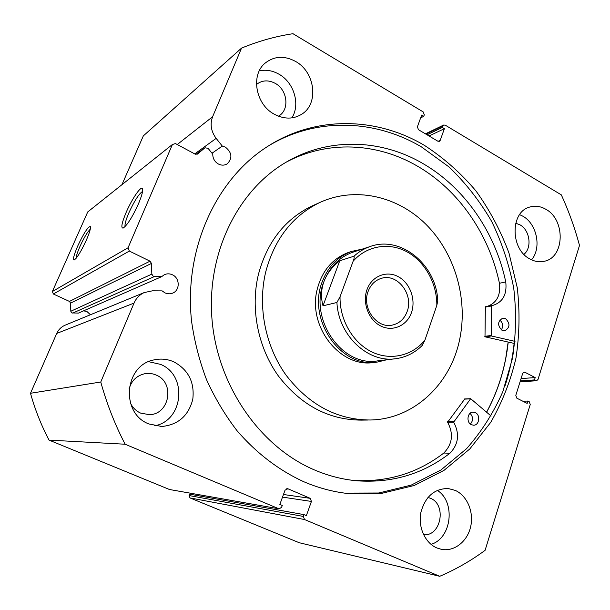 <?xml version="1.0" encoding="UTF-8"?>
<svg xmlns="http://www.w3.org/2000/svg" width="610" height="610" viewBox="0 0 610 610"><rect width="100%" height="100%" fill="white"/><g stroke="black" fill="none" stroke-linecap="round" stroke-linejoin="round"><path stroke-width="0.91" d="M161.627 276.681L78.461 313.082L71.927 312.938L70.806 311.245L70.577 303.117L69.456 301.424L150.022 261.179L151.471 263.421L151.837 274.119L153.293 276.361L161.627 276.681L164.319 274.713C166.987 273.509 169.702 273.539 172.447 274.813C180.034 278.107 180.133 290.444 172.569 293.158L169.885 293.806L167.102 293.623L164.952 292.884L162.13 290.878L152.416 290.825L144.212 292.564C139.545 294.744 136.152 298.26 134.032 303.101L56.73 333.441C58.415 329.751 61.076 327.051 64.736 325.351L65.674 324.962M90.463 314.737L86.963 311.542L83.585 310.841M197.365 154.139L204.968 147.788L208.079 148.329L212.753 154.162C212.783 158.486 214.659 161.764 218.388 164.014C221.583 165.592 224.571 165.508 227.347 163.754C232.639 158.059 231.983 152.523 225.387 147.132L222.307 146.08L216.161 138.378C211.037 131.424 209.855 124.211 212.608 116.746L241.537 48.121C258.327 41.167 275.468 36.356 292.968 33.703L423.233 111.935L424.293 114.832L423.752 116.319L421.67 115.069L417.4 126.804L418.46 129.709L437.843 141.192L439.398 141.306L440.222 140.346L444.385 128.672L442.341 127.444L442.868 125.973L425.925 134.131M126.156 212.394C131.691 199.409 140.796 185.89 142.382 188.505C143.304 190.29 141.993 195.398 138.455 203.831C132.317 217.213 127.208 225.304 123.136 228.102C120.749 228.193 121.748 222.955 126.156 212.394M142.572 191.426C138.897 193.827 134.307 201.01 128.817 212.981C125.843 219.981 124.6 224.518 125.096 226.6M77.683 246.12C83.715 233.287 87.931 226.745 90.318 226.516C90.943 228.003 89.632 232.517 86.376 240.073C81.221 251.213 77.188 257.839 74.275 259.952C72.643 259.845 73.779 255.239 77.683 246.12M90.265 229.23C87.482 231.838 84.02 237.641 79.872 246.661C77.417 252.304 76.166 256.177 76.143 258.274M508.221 342.073C505.522 367.197 498.324 390.583 486.643 412.23M514.787 343.331L514.131 343.407C512.606 357.826 509.609 371.833 505.149 385.421M267.927 146.248C315.561 116.983 374.83 119.202 421.472 146.926L448.998 166.934C465.628 182.939 479.849 201.109 491.675 221.453C501.954 242.711 509.312 264.999 513.757 288.316C516.449 311.878 516.014 335.248 512.453 358.428L502.815 391.719C493.536 412.802 481.45 431.788 466.558 448.693L440.923 470.005L411.3 485.08L378.764 493.002L344.589 493.116M424.583 145.477C443.752 157.937 460.886 173.095 475.983 190.96C489.7 210.054 500.703 230.778 508.999 253.112L517.265 287.737C519.964 311.428 519.522 334.936 515.938 358.238C510.555 381.082 502.152 402.455 490.722 422.356L469.784 448.968L444.011 470.363L414.236 485.484L381.532 493.399L347.181 493.444C332.366 491.713 317.779 487.756 303.437 481.58C278.503 470.036 256.368 453.077 237.015 430.69C225.029 415.059 214.865 398.048 206.515 379.641C199.34 360.662 194.346 341.097 191.532 320.952C183.93 249.757 215.353 180.621 265.975 147.506C314.478 115.29 376.301 116.67 424.583 145.477M455.35 490.432C467.245 495.8 474.077 512.141 470.63 526.826C467.321 541.55 454.229 551.859 441.472 549.366L436.844 547.948C425.117 542.991 417.934 527.177 420.847 512.56C425.208 496.632 434.312 488.618 448.152 488.511L455.35 490.432M437.286 490.341C455.838 501.855 451.812 538.294 431.034 544.372M545.813 209.26C565.638 219.714 564.746 257.458 544.372 261.248C539.507 262.369 534.657 261.598 529.831 258.937C510.25 249.116 510.189 212.051 529.564 207.103C535.008 205.448 540.422 206.165 545.813 209.26M519.606 214.629L522.77 216.161C536.93 223.801 541.802 247.95 531.562 259.822M173.995 361.921C188.437 369.896 194.712 382.333 192.798 399.222C188.589 415.707 178.265 424.796 161.833 426.497L148.87 423.958C120.101 413.275 124.364 364.933 154.155 359.869C160.994 358.383 167.605 359.061 173.995 361.921M148.649 361.684L160.567 364.383C187.697 375.142 183.602 420.641 154.681 425.81M295.652 61.48C315.149 72.117 319 103.479 302.019 114.032C293.524 119.369 284.283 119.43 274.294 114.215C255.514 104.455 250.352 74.656 265.365 62.937C274.462 55.983 284.557 55.495 295.652 61.48M259.273 70.882C265.952 69.433 272.525 70.546 278.999 74.214C294.096 82.556 300.57 104.615 291.847 117.89M256.452 84.508L256.795 84.218C262.369 80.101 268.522 79.819 275.262 83.372C287.241 89.761 289.75 108.893 279.441 115.572L278.48 116.197M129.053 388.982C131.455 380.709 136.686 375.623 144.745 373.724C148.695 373.007 152.515 373.465 156.206 375.089C175.047 382.447 169.732 414.426 149.442 414.678L140.681 413.122C136.022 411.026 132.568 407.602 130.342 402.844M515.702 223.207L519.941 224.815C529.884 230.061 532.294 247.713 523.944 254.347M427.961 497.417L430.431 498.263C446.932 504.615 441.083 536.556 423.592 534.741M69.456 301.424L53.352 293.997L52.376 291.511L87.733 211.937L172.401 144.509L175.428 143.556L195.2 154.147L197.434 154.086M121.939 184.7L143.335 135.885L241.537 48.121M303.33 516.434L304.52 519.529L439.741 576.297L299.228 542.725L189.992 497.92L189.062 495.541L303.33 516.434L303.978 514.619L306.373 515.625L311.428 501.443L282.506 497.12M303.978 514.619L189.596 494.161L189.062 495.541M192.066 493.513L191.67 494.535M169.466 489.502L279.189 508.847L169.466 489.502L49.052 440.107C41.213 425.223 35.029 409.615 30.5 393.282L56.73 333.441M278.747 508.717L125.126 444.225C114.886 424.476 106.765 403.736 100.764 382.005L134.032 303.101M279.189 508.847L281.606 507.291L282.27 505.469L279.837 504.447L285.045 490.158L287.882 488.762L286.814 488.625M283.459 494.504L310.254 498.347L287.882 488.762M310.254 498.347L311.428 501.443M439.741 576.297C455.906 569.359 471.019 560.704 485.08 550.342L530.242 404.506L529.221 401.716L527.909 401.052L522.884 401.235M520.124 381.616L535.771 380.594L534.474 379.923L535.199 377.59L524.958 372.275L524.127 372.108L522.709 373.381L515.801 395.364L516.83 398.178L527.177 403.408L527.909 401.052M535.771 380.594L536.564 380.762L537.989 379.489L579.5 245.441C574.849 228.056 568.794 211.197 561.337 194.88L445.231 125.149L443.653 125.042L442.868 125.973M52.376 291.511L128.062 247.767L172.401 144.509M128.062 247.767L129.335 251.068L53.352 293.997M150.022 261.179L129.335 251.068M49.052 440.107L125.126 444.225M100.764 382.005L30.5 393.282M423.752 116.319L420.633 117.913M444.385 128.672L429.051 135.984M442.341 127.444L427.038 134.787M534.474 379.923L520.361 380.861M535.199 377.59L521.077 378.566M222.307 146.08L212.006 153.232M349.904 251.968L348.325 252.487C332.412 258.579 322.034 270.87 317.208 289.369C307.287 326.693 340.578 368.478 374.128 362.416M314.752 204.777L311.291 206.325C284.695 219.493 267.073 242.193 258.411 274.431C250.23 308.34 257.855 347.326 278.32 375.89C300.989 405.253 328.706 419.993 361.478 420.115L368.226 420.023M459.986 337.833C467.916 297.573 454.465 252.639 425.772 224.144C397.064 195.757 354.524 186.202 319.243 202.764C292.32 216.1 274.485 239.143 265.724 271.892C257.458 306.342 265.22 345.984 285.976 375.036C308.973 404.887 337.063 419.878 370.232 420C414.297 419.291 451.469 383.332 459.986 337.833M486.566 412.169C495.716 395.288 502.129 377.209 505.797 357.925L508.138 342.05M411.483 312.556C407.03 325.702 392.642 332.122 380.648 325.946C368.585 319.968 362.134 302.735 367.045 289.491C371.78 276.162 386.443 270.268 398.155 276.62C409.943 282.781 416.119 299.487 411.483 312.556M368.158 291.305C361.455 307.775 376.774 328.95 392.36 325.077C399.413 323.445 404.346 318.923 407.144 311.519C413.885 294.508 397.377 273.021 381.387 278.351C375.173 280.272 370.758 284.596 368.158 291.305M354.09 251.793L352.534 252.304C339.274 257.199 329.766 266.898 323.994 281.416C308.263 318.855 342.126 367.601 378.009 360.807L394.815 358.81M362.21 249.139L351.52 251.434C338.054 256.436 328.378 266.311 322.507 281.065C306.472 319.198 340.929 368.867 377.483 362.027L386.694 359.778M336.926 302.476L340.044 296.735C339.564 319.648 352.74 342.515 371.49 351.749C390.24 361.029 412.192 355.92 424.941 340.09L422.242 345.412C414.876 352.793 406.138 357.208 396.042 358.665C368.249 363.324 338.42 335.637 336.926 302.476L323.003 305.823C320.753 297.428 321.081 289.285 323.994 281.416C326.983 273.562 332.236 266.677 339.762 260.752L353.975 256.223C358.68 251.892 363.941 248.705 369.751 246.669L352.534 252.304M424.941 340.09L436.836 305.335C437.027 283.414 424.926 261.56 406.962 251.808C389.02 242.04 366.801 245.609 353.129 261.225C354.135 258.831 354.418 257.161 353.975 256.223M369.751 246.669C400.557 234.987 436.394 264.572 437.766 300.745L436.836 305.335M340.044 296.735L353.129 261.225M323.003 305.823L339.762 260.752M515.008 341.364L491.256 335.95L491.614 305.953L492.926 305.374C502.838 302.179 507.116 294.363 505.759 281.942C495.35 232.463 464.652 187.666 423.012 163.602C380.945 138.882 328.005 136.991 285.244 162.725C237.32 191.105 206.416 253.973 212.036 319.777C217.617 385.558 259.524 446.009 313.197 469.395C327.524 475.655 342.103 479.452 356.941 480.794C391.894 483.28 422.882 474.107 449.89 453.268C458.583 444.263 459.849 433.893 453.68 422.158L470.668 398.696L491.119 416.05M514.131 343.407L484.996 336.796L485.369 307.082L491.904 305.534L485.644 306.662M499.811 320.014C502.968 322.904 503.486 326.197 501.367 329.88M505.659 318.71C510.318 323.628 510.029 327.639 504.79 330.75L501.938 330.231C497.28 325.374 497.531 321.363 502.701 318.199L505.659 318.71M470.051 413.351C473.276 416.882 473.39 420.45 470.386 424.064M475.32 412.627C480.756 414.945 479.308 425.46 473.566 425.208L471.416 424.72C465.994 422.44 467.374 411.979 473.055 412.131L475.32 412.627M487.337 306.357C496.769 302.895 500.81 295.202 499.445 283.276C489.136 234.248 458.659 189.878 417.316 166.08C377.209 142.656 327.204 139.934 285.678 162.458M353.137 480.398C387.22 482.441 417.453 473.314 443.836 453.024L449.89 453.261L443.828 453.016C452.467 444.103 453.733 433.832 447.618 422.204L464.736 399.047M505.759 281.942L499.445 283.276M154.299 276.597L72.72 313.105M304.52 519.529L189.992 497.92M212.608 116.746L177.243 144.532M438.11 141.322L440.222 140.346M524.958 372.275L523.372 372.397M216.161 138.378L194.735 153.903M204.899 147.841L195.825 154.383L204.968 147.788M70.806 311.245L151.837 274.119M151.471 263.421L70.577 303.117M491.332 335.98L485.08 336.827M470.401 398.871L464.233 399.138M453.718 421.563L447.649 421.624M453.68 422.158L447.618 422.204M491.614 305.953L485.369 307.082M491.027 335.485L484.775 336.339M172.569 293.158L172.066 293.349M142.687 189.458L142.382 188.505M90.486 226.996L90.318 226.516M347.181 493.444L344.917 493.162M543.929 261.347L544.372 261.248M160.712 426.497L161.833 426.497M301.104 114.619L302.019 114.032M279.441 115.572L278.869 115.953M149.442 414.678L148.688 414.708M425.429 133.834L443.653 125.042M536.564 380.762L520.055 381.829M144.212 292.564L64.736 325.351M311.291 206.325L319.243 202.764M391.803 325.176L392.36 325.077M348.325 252.487L351.52 251.434M356.941 480.794L354.73 480.581M470.668 398.696L464.507 398.963"/></g></svg>
